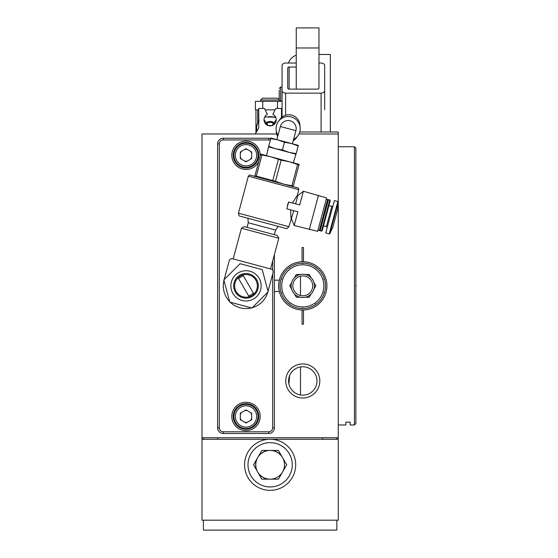 <?xml version="1.0" encoding="UTF-8"?>
<svg xmlns="http://www.w3.org/2000/svg" width="558" height="558" viewBox="0 0 558 558"><rect width="100%" height="100%" fill="white"/><g stroke="black" fill="none" stroke-linecap="round" stroke-linejoin="round"><path stroke-width="0.84" d="M288.584 380.968A14.194 14.194 0 0 0 302.785 395.162A14.194 14.194 0 0 0 316.979 380.968A14.194 14.194 0 0 0 302.785 366.773A14.194 14.194 0 0 0 288.584 380.968M319.818 380.968A17.033 17.033 0 0 1 302.785 398A17.033 17.033 0 0 1 285.745 380.968A17.033 17.033 0 0 1 302.785 363.935A17.033 17.033 0 0 1 319.818 380.968M303.489 309.983A24.134 24.134 0 0 0 326.911 285.863A24.134 24.134 0 0 0 303.489 261.737L303.489 247.536L302.073 247.536L302.073 261.737A24.134 24.134 0 0 1 303.489 261.737L303.489 247.536L302.073 247.536L302.073 261.737A24.134 24.134 0 0 0 279.328 291.541A24.134 24.134 0 0 0 302.073 309.983L302.073 324.184L303.489 324.184L303.489 309.983A24.134 24.134 0 0 1 302.073 309.983L302.073 324.184L303.489 324.184L303.489 309.983M274.39 291.541L279.328 291.541A24.134 24.134 0 0 1 279.328 280.186L274.39 280.186M298.942 133.976L338.267 133.976L338.267 201.85M338.267 202.554L338.267 437.744L336.851 437.744L336.851 439.279M203.412 439.279L203.419 437.744L201.996 437.744L201.996 133.976L276.656 133.976M251.679 153.45A5.964 5.964 0 0 0 250.416 151.26M247.264 149.439A5.964 5.964 0 0 0 244.739 149.439M241.586 151.26A5.964 5.964 0 0 0 240.324 153.45M240.324 157.084A5.964 5.964 0 0 0 241.586 159.274M244.739 161.095A5.964 5.964 0 0 0 247.264 161.095M250.416 159.274A5.964 5.964 0 0 0 251.679 157.084M251.679 414.636A5.964 5.964 0 0 0 250.416 412.446M247.264 410.625A5.964 5.964 0 0 0 244.739 410.625M241.586 412.446A5.964 5.964 0 0 0 240.324 414.636M240.324 418.27A5.964 5.964 0 0 0 241.586 420.46M244.739 422.28A5.964 5.964 0 0 0 247.264 422.28M250.416 420.46A5.964 5.964 0 0 0 251.679 418.27M270.763 138.614A5.678 5.678 0 0 0 268.712 138.231A5.678 5.678 0 0 1 270.763 138.614M219.315 427.812L217.613 427.812A5.678 5.678 0 0 0 223.291 433.489A5.678 5.678 0 0 1 217.613 427.812L217.613 143.908A5.678 5.678 0 0 1 223.291 138.231L268.712 138.231L268.712 139.939L223.291 139.939A3.976 3.976 0 0 0 219.315 143.908L219.315 427.812A3.976 3.976 0 0 0 223.291 431.787L268.712 431.787A3.976 3.976 0 0 0 272.688 427.812L272.688 274.02M274.39 180.904L274.39 181.636M274.39 234.123L274.39 234.688M274.39 254.601L274.39 427.812A5.678 5.678 0 0 1 268.712 433.489L223.291 433.489L223.291 431.787M255.229 133.976L258.779 127.831L258.779 108.426L264.457 108.426L267.401 114.32A6.103 6.103 0 0 0 264.032 119.782L268.293 125.599L264.032 119.782A6.103 6.103 0 0 0 270.135 125.885A6.103 6.103 0 0 0 276.238 119.782L271.976 125.599L268.293 125.599L271.976 125.599L276.238 119.782A6.103 6.103 0 0 0 272.862 114.32L275.812 108.426L281.49 108.426L281.49 117.605M256.645 416.456A10.644 10.644 0 0 0 246.001 405.805A10.644 10.644 0 0 0 235.357 416.456A10.644 10.644 0 0 0 246.001 427.1A10.644 10.644 0 0 0 256.645 416.456M233.935 416.456A12.067 12.067 0 0 1 246.001 404.39A12.067 12.067 0 0 1 258.068 416.456A12.067 12.067 0 0 1 246.001 428.523A12.067 12.067 0 0 1 233.935 416.456M240.324 419.735L246.001 423.013L251.679 419.735L251.679 413.178L246.001 409.9L240.324 413.178L240.324 419.735M246.001 403.678A12.778 12.778 0 0 0 233.223 416.456A12.778 12.778 0 0 0 246.001 429.228A12.778 12.778 0 0 0 258.779 416.456A12.778 12.778 0 0 0 246.001 403.678M246.001 430.65A14.194 14.194 0 0 1 231.807 416.456A14.194 14.194 0 0 1 246.001 402.262A14.194 14.194 0 0 1 260.195 416.456A14.194 14.194 0 0 1 246.001 430.65M246.001 142.492A12.778 12.778 0 0 0 233.223 155.263A12.778 12.778 0 0 0 246.001 168.042A12.778 12.778 0 0 0 258.779 155.263A12.778 12.778 0 0 0 246.001 142.492M258.745 161.52A14.194 14.194 0 0 1 231.807 155.263A14.194 14.194 0 0 1 246.001 141.069A14.194 14.194 0 0 1 260.168 156.219M256.645 155.263A10.644 10.644 0 0 0 246.001 144.62A10.644 10.644 0 0 0 235.357 155.263A10.644 10.644 0 0 0 246.001 165.914A10.644 10.644 0 0 0 256.645 155.263M233.935 155.263A12.067 12.067 0 0 1 246.001 143.204A12.067 12.067 0 0 1 258.068 155.263A12.067 12.067 0 0 1 246.001 167.33A12.067 12.067 0 0 1 233.935 155.263M240.324 158.542L246.001 161.82L251.679 158.542L251.679 151.985L246.001 148.707L240.324 151.985L240.324 158.542M312.717 285.863A9.939 9.939 0 0 0 302.785 275.924A9.939 9.939 0 0 0 292.845 285.863A9.939 9.939 0 0 0 302.785 295.796A9.939 9.939 0 0 0 312.717 285.863M311.385 280.89A9.939 9.939 0 0 0 297.812 277.256A9.939 9.939 0 0 0 294.178 290.83A9.939 9.939 0 0 0 307.751 294.464A9.939 9.939 0 0 0 311.385 280.89M354.442 146.747L355.865 148.17L355.865 423.55L354.442 424.973L354.442 146.747L338.267 146.747M345.925 422.148L345.925 424.973L345.925 422.148L350.187 422.148L350.187 424.973L350.187 422.148M355.865 174.249L355.865 397.47M291.597 282.641A11.641 11.641 0 0 1 314.419 285.863A11.641 11.641 0 0 1 313.966 289.079L315.842 285.863L313.966 282.641A11.641 11.641 0 0 1 305.338 297.219L309.23 297.219L311.106 293.996A11.641 11.641 0 0 1 294.457 293.996L296.333 297.219L300.225 297.219A11.641 11.641 0 0 1 291.597 282.641L289.721 285.863L291.597 289.079A11.641 11.641 0 0 1 291.597 282.641M294.457 277.724A11.641 11.641 0 0 1 300.225 274.501L296.333 274.501L294.457 277.724M305.338 274.501A11.641 11.641 0 0 1 311.106 277.724L309.23 274.501L305.338 274.501M281.706 285.863A21.071 21.071 0 0 0 302.785 306.935A21.071 21.071 0 0 0 323.856 285.863A21.071 21.071 0 0 0 302.785 264.785A21.071 21.071 0 0 0 281.706 285.863M281.086 292.566A22.711 22.711 0 0 1 281.086 279.153L281.72 279.021L281.288 278.533A22.711 22.711 0 0 1 289.17 267.68L289.762 267.945L289.7 267.296A22.711 22.711 0 0 1 302.457 263.153L302.785 263.718L303.106 263.153A22.711 22.711 0 0 1 315.863 267.296L315.8 267.945L316.393 267.68A22.711 22.711 0 0 1 324.282 278.533L323.842 279.021L324.484 279.153A22.711 22.711 0 0 1 324.484 292.566L323.842 292.706L324.282 293.187A22.711 22.711 0 0 1 316.393 304.04L315.8 303.775L315.863 304.424A22.711 22.711 0 0 1 303.106 308.567L302.785 308.002L302.457 308.567A22.711 22.711 0 0 1 289.7 304.424L289.762 303.775L289.17 304.04A22.711 22.711 0 0 1 281.288 293.187L281.72 292.706L281.086 292.566M315.863 304.424L315.8 303.775M288.451 63.033A12.778 12.778 0 0 1 296.249 55.214M318.967 54.482L330.322 54.482L330.322 131.988M288.904 383.946L289.616 375.66M279.216 98.829L279.216 90.131M287.733 68.048A1.423 1.004 180 0 1 289.156 67.044L289.156 89.127A1.423 1.004 180 0 1 287.733 88.122L287.733 68.048L287.733 88.122C287.733 85.772 287.733 85.772 287.733 88.122M318.967 47.974L318.967 27.9L296.249 27.9L296.249 47.974L318.967 47.974L318.967 88.122A1.423 1.004 180 0 1 317.544 89.127L289.156 89.127M279.216 88.471L280.639 87.048L280.639 101.242L282.055 101.242L282.055 117.124L282.055 90.633A3.55 2.511 0 0 0 285.605 93.144L285.605 115.269M282.055 90.633L282.055 65.537L282.055 87.048L280.639 87.048M296.249 63.033L285.605 63.033A3.55 2.511 0 0 0 282.055 65.537M318.967 63.033L321.094 63.033A3.55 2.511 0 0 1 324.644 65.537L324.644 109.703M321.094 131.988L321.094 93.144L285.605 93.144M321.094 93.144A3.55 2.511 0 0 0 324.644 90.633M289.156 67.044L296.249 67.044M244.244 226.611L277.152 235.42L278.777 238.245L241.426 228.236L244.244 226.611M270.553 268.928L278.777 238.245M233.209 258.919L241.426 228.236M231.375 281.943A15.143 15.143 0 0 1 249.921 271.237A15.143 15.143 0 0 1 260.628 289.776A15.143 15.143 0 0 1 242.081 300.483A15.143 15.143 0 0 1 231.375 281.943M234.116 282.676A12.304 12.304 0 0 1 249.189 273.978A12.304 12.304 0 0 1 257.887 289.044A12.304 12.304 0 0 1 242.821 297.742A12.304 12.304 0 0 1 234.116 282.676M256.973 288.8A11.355 11.355 0 0 1 243.065 296.828A11.355 11.355 0 0 1 235.03 282.92A11.355 11.355 0 0 1 248.938 274.892A11.355 11.355 0 0 1 256.973 288.8M268.042 291.346L273.085 272.541A2.839 2.839 0 0 0 271.076 269.068L232.686 258.779A2.839 2.839 0 0 0 229.205 260.788L224.17 279.586M243.281 275.631L238.503 278.393L248.722 296.096L253.506 293.334L243.281 275.631M223.835 279.921L229.777 302.087L251.944 308.023L268.168 291.799L262.225 269.633L240.066 263.697L223.835 279.921M252.279 307.688A22.711 22.711 0 0 0 267.826 292.141M230.238 302.213A22.711 22.711 0 0 0 251.477 307.904M223.96 280.381A22.711 22.711 0 0 0 229.652 301.627M296.249 47.974L296.249 89.127M355.871 284.559A6.033 6.033 0 0 1 355.871 287.161M279.223 99.98L260.67 99.98L260.67 101.326M258.779 109.842L255.383 109.842L255.383 101.326L279.6 101.326L279.6 100.789M279.216 99.596L277.821 98.201L262.441 98.201L260.67 99.98M262.755 101.326L262.755 108.426M265.162 109.842L275.101 109.842M281.49 109.842L282.055 109.842M255.941 109.842L255.941 132.748M277.507 108.426L277.507 101.326L282.055 101.326L279.6 101.326M274.341 124.204A5.678 5.678 0 0 0 265.922 124.204M274.92 123.569A6.529 6.529 0 0 0 265.35 123.569M272.213 117.096L264.715 116.964A11.069 11.069 0 0 1 265.88 116.748M256.513 130.195A11.069 11.069 0 0 0 256.806 131.242L256.289 126.624L259.212 120.179M268.412 116.713L270.267 116.901M275.833 117.605L274.062 117.278M272.967 117.166A11.209 11.209 0 0 0 269.514 116.824M275.645 117.152L271.265 116.713A11.355 11.355 0 0 0 268.726 116.741M273.748 117.25A11.355 11.355 0 0 0 271.265 116.713M322.657 439.279L322.657 437.744L336.851 437.744M322.657 437.744L217.613 437.744L217.613 439.279M203.419 437.744L217.613 437.744M299.13 164.38L298.969 164.973L299.13 164.38L289.525 161.806L298.969 164.973L293.313 186.065L283.569 184.091M289.525 161.806L270.33 156.665L281.141 160.202L289.525 161.806M270.33 156.665L260.732 154.092L260.572 154.692L270.33 156.665M254.922 175.777L260.572 154.692L254.922 175.777L256.296 176.147L254.922 175.777M283.548 184.084L275.492 181.287L256.296 176.147L261.946 155.054M274.208 180.855L275.492 181.287L281.141 160.202M298.809 189.699L248.352 176.182L249.552 174.975L298.37 188.06L298.809 189.699L297.261 195.474L297.812 195.621L303.392 191.241L326.583 197.916L317.635 231.333L294.206 225.516L297.881 211.81L286.819 208.845L288.653 201.989L287.419 205.351M293.766 210.708L288.898 226.694L238.44 213.177L248.352 176.182M288.898 226.694L286.889 228.703L239.173 215.918L238.44 213.177M247.159 227.385L248.247 222.754L247.947 218.269M274.236 234.646L275.61 230.084L278.114 226.353M291.562 218.931L294.206 225.516M296.982 211.566L297.881 211.81M295.607 203.851L297.812 195.621M292.462 203.007L297.261 195.474M321.45 231.2L329.827 199.938L330.252 200.678L322.189 230.775L321.45 231.2L319.811 230.321L317.921 230.259M319.811 230.321L327.971 199.883L326.297 198.997M327.971 199.883L329.827 199.938M327.086 227.859A0.99 0.99 0 0 0 326.381 226.646L323.5 225.871M326.381 226.646L331.822 206.355L328.941 205.581M331.822 206.355A0.99 0.99 0 0 0 333.035 205.651M329.22 233.872L325.726 232.937L334.395 200.58L337.89 201.515A0.565 0.565 0 0 1 338.308 202.108L337.695 209.104L332.847 227.204L329.883 233.565A0.565 0.565 0 0 1 329.22 233.872L337.89 201.515M320.111 230.845L328.488 199.583M319.295 230.621L327.665 199.359M309.292 229.561L318.472 195.279M303.392 191.241L299.716 204.953L288.653 201.989M291.018 218.785L290.627 209.864M275.61 230.084L248.247 222.754M270.916 138.028L270.763 138.6L270.916 138.028L292.399 143.783L295.914 130.677A8.042 8.042 0 0 0 290.223 120.821A8.042 8.042 0 0 0 280.374 126.513L295.914 130.677M278.044 135.196A12.067 12.067 0 0 1 291.262 116.936A12.067 12.067 0 0 1 293.585 139.361M279.167 120.528A11.069 11.069 0 0 1 299.946 126.094M275.408 148.693L295.977 154.203L296.124 153.638L289.121 152.369L282.418 149.963L275.408 148.693L268.705 146.287L268.551 146.859L275.408 148.693M297.114 136.661A11.069 11.069 0 0 1 293.208 140.762M277.668 136.598A11.069 11.069 0 0 1 276.336 131.088M280.374 126.513L276.859 139.619L284.629 141.704M268.551 146.859L270.763 138.6L277.772 139.87L284.475 142.269L291.485 143.539L298.342 145.38L298.188 145.945L298.342 145.38M291.485 143.539L298.188 145.945L296.124 153.638M284.475 142.269L282.418 149.963M271.237 439.279L338.274 439.279L338.274 438.197L338.274 520.182L201.989 520.182L201.989 438.197L201.989 439.279L269.026 439.279M338.274 427.812L338.274 438.197L338.274 427.812M201.989 427.812L201.989 438.197L201.989 427.812M257.698 471.984A14.362 14.362 0 0 0 282.564 471.984A14.362 14.362 0 0 0 270.135 450.445A14.362 14.362 0 0 0 257.698 471.984M270.135 486.946A22.146 22.146 0 0 0 292.273 464.8A22.146 22.146 0 0 0 270.135 442.661A22.146 22.146 0 0 0 247.989 464.8A22.146 22.146 0 0 0 270.135 486.946M270.135 490.356A25.549 25.549 0 0 0 295.684 464.8A25.549 25.549 0 0 0 270.135 439.251A25.549 25.549 0 0 0 244.578 464.8A25.549 25.549 0 0 0 270.135 490.356M261.841 479.162L253.555 464.8L261.841 450.445L278.421 450.445L286.714 464.8L278.421 479.162L261.841 479.162M336.851 520.182L336.851 530.1L203.412 530.1L203.412 520.182M268.265 450.445A14.48 14.48 0 0 0 258.633 456.012M256.764 459.241A14.48 14.48 0 0 0 256.764 470.366M258.633 473.596A14.48 14.48 0 0 0 268.265 479.162M281.637 456.012A14.48 14.48 0 0 0 271.997 450.445M338.267 133.976L338.267 131.988L299.723 131.988M272.688 270.212L272.688 260.963M272.688 181.176L272.688 180.548M270.316 140.274A3.976 3.976 0 0 0 268.712 139.939M223.291 138.231L223.291 139.939M272.688 427.812L274.39 427.812M268.712 431.787L268.712 433.489M217.613 143.908L219.315 143.908M300.511 276.189L300.511 295.531M300.511 366.955L300.511 394.98M257.712 109.842L257.712 122.202M258.779 120.821A13.441 13.441 0 0 0 257.008 130.9M272.75 180.555L278.4 159.462M291.946 185.695L297.595 164.61M329.883 233.565L338.308 202.108M354.442 424.973L350.187 424.973M345.925 424.973L338.267 424.973M280.639 101.242L279.216 99.826M293.341 162.831L295.942 154.196M266.522 155.64L268.579 146.866"/></g></svg>
